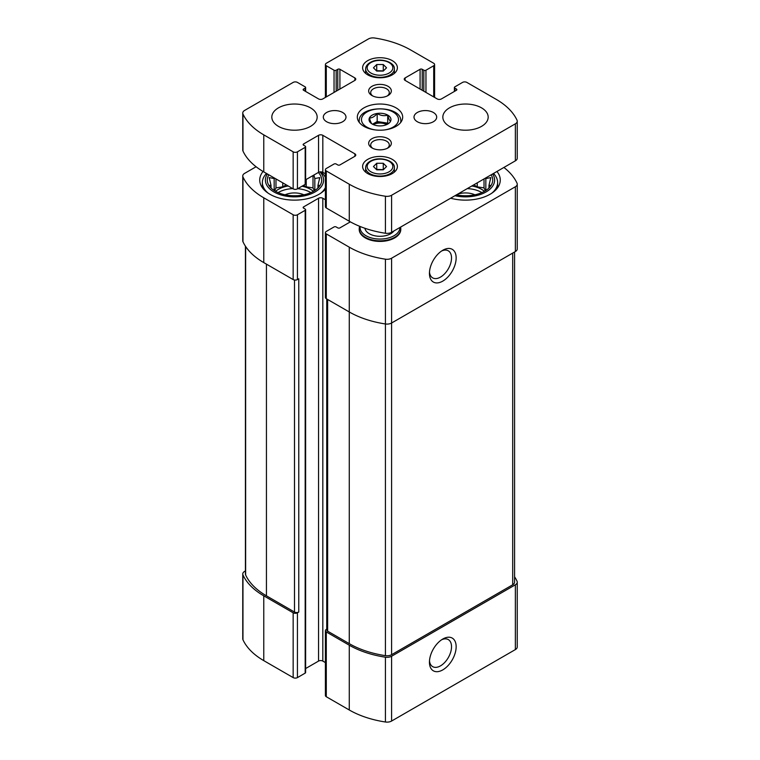 <?xml version="1.0" encoding="UTF-8"?>
<svg xmlns="http://www.w3.org/2000/svg" width="760" height="760" viewBox="0 0 760 760"><rect width="100%" height="100%" fill="white"/><g stroke="black" fill="none" stroke-linecap="round" stroke-linejoin="round"><path stroke-width="1.14" d="M467.267 188.603A22.677 13.091 180 0 1 481.887 192.603M484.424 191.349A22.677 13.091 0 0 0 471.789 185.991M278.113 192.603A22.677 13.091 180 0 1 278.464 192.403A22.677 13.091 180 0 1 292.733 188.603M297.702 188.698A22.677 13.091 180 0 1 310.868 192.603M313.405 191.349A22.677 13.091 0 0 0 301.995 186.219M288.211 185.991A22.677 13.091 0 0 0 278.464 189.316A22.677 13.091 0 0 0 275.576 191.349M256.091 166.754L244.634 173.365A6.422 3.705 0 0 0 242.754 175.987A6.422 3.705 0 0 0 242.962 176.938A80.113 46.255 0 0 0 263.767 197.799L293.16 214.766A3.021 1.748 0 0 0 297.435 214.766L305.178 210.302A1.51 0.874 0 0 0 305.624 209.684L305.624 672.505A1.51 0.874 0 0 1 305.178 673.122L297.435 677.597A3.021 1.748 0 0 1 293.16 677.597L263.767 660.63A80.113 46.255 0 0 1 242.962 639.758A6.422 3.705 0 0 1 242.754 638.808L242.754 574.019A6.422 3.705 0 0 1 244.634 571.387L245.423 570.931M242.754 574.019A6.422 3.705 0 0 0 242.962 574.959A80.113 46.255 0 0 0 263.767 595.831L293.16 612.797A3.021 1.748 0 0 0 297.435 612.797L298.765 612.028L298.765 278.797L297.435 279.566L297.435 214.766M326.743 629.204L326.287 629.461A3.021 1.748 0 0 0 325.403 630.695A3.021 1.748 0 0 0 326.287 631.931L349.267 645.202A80.113 46.255 0 0 0 385.415 657.2A6.422 3.705 0 0 0 391.599 656.241L515.365 584.792A6.422 3.705 0 0 0 517.246 582.16A6.422 3.705 0 0 0 517.038 581.219A80.113 46.255 0 0 0 514.577 576.774M325.403 630.695L325.403 695.495A3.021 1.748 0 0 0 326.287 696.73L349.267 709.992A80.113 46.255 0 0 0 385.415 722A6.422 3.705 0 0 0 391.599 721.04L515.365 649.582A6.422 3.705 0 0 0 517.246 646.959L517.246 582.16M442.795 669.883A18.895 10.906 120 0 0 456.152 646.741A18.895 10.906 120 0 0 442.795 639.027A18.895 10.906 120 0 0 429.438 662.169A18.895 10.906 120 0 0 442.795 669.883M242.754 175.987L242.754 240.777A6.422 3.705 0 0 0 242.962 241.727A80.113 46.255 0 0 0 263.767 262.599L263.767 197.799M297.435 279.566A3.021 1.748 0 0 1 293.16 279.566L263.767 262.599M305.624 209.684A1.51 0.874 0 0 0 305.178 209.066L303.582 208.136L303.582 206.9A1.51 0.874 0 0 0 303.135 207.518A1.51 0.874 0 0 0 303.582 208.136M303.582 206.9L318.544 198.265A3.021 1.748 0 0 1 322.82 198.265L325.403 199.756M305.624 668.543L318.544 661.086L318.544 198.265M325.403 662.587L322.82 661.086A3.021 1.748 0 0 0 318.544 661.086M350.351 221.863L339.919 227.886A1.51 0.874 0 0 1 337.782 227.886L336.176 226.955A1.51 0.874 0 0 0 334.039 226.955L326.287 231.429A3.021 1.748 0 0 0 325.403 232.664A3.021 1.748 0 0 0 326.287 233.899L349.267 247.171A80.113 46.255 0 0 0 385.415 259.179A6.422 3.705 0 0 0 391.599 258.21L515.365 186.761A6.422 3.705 0 0 0 517.246 184.138A6.422 3.705 0 0 0 517.038 183.189A80.113 46.255 0 0 0 503.908 167.457M325.403 232.664L325.403 297.464A3.021 1.748 0 0 0 326.287 298.699L326.287 233.899M326.743 298.955L326.743 629.926A3.021 1.748 0 0 0 327.626 631.161L349.267 643.653L349.267 311.961L326.287 298.699M349.267 247.171L349.267 311.961A80.113 46.255 0 0 0 385.415 323.969A6.422 3.705 0 0 0 391.599 323.01L391.599 258.21M442.795 281.105A18.895 10.906 120 0 0 456.152 257.963A18.895 10.906 120 0 0 442.795 250.258A18.895 10.906 120 0 0 429.438 273.391A18.895 10.906 120 0 0 442.795 281.105M517.246 184.138L517.246 248.928A6.422 3.705 0 0 1 515.365 251.55L391.599 323.01L391.599 654.702L512.696 584.792A6.422 3.705 0 0 0 514.577 582.16L514.577 252.006M400.776 229.121A20.786 11.998 180 0 1 400.786 229.425A20.786 11.998 180 0 1 380 241.423A20.786 11.998 180 0 1 359.214 229.425A20.786 11.998 180 0 1 359.224 229.121M325.403 189.24A34.77 20.073 180 0 1 286.311 199.566A34.77 20.073 180 0 1 259.73 180.063A34.77 20.073 180 0 1 263.065 171.475M496.935 171.475A34.77 20.073 180 0 1 500.27 180.063A34.77 20.073 180 0 1 450.642 198.208M245.423 246.173L245.423 574.019A6.422 3.705 0 0 0 245.641 574.959A80.113 46.255 0 0 0 266.437 595.831L294.49 612.028A3.021 1.748 0 0 0 298.765 612.028M349.267 643.653A80.113 46.255 0 0 0 385.415 655.661A6.422 3.705 0 0 0 391.599 654.702M429.485 271.966A15.618 9.015 120 0 0 432.668 277.875A15.618 9.015 120 0 0 440.477 277.106A15.618 9.015 120 0 0 450.69 263.33A15.618 9.015 120 0 0 448.295 250.819A15.618 9.015 120 0 0 441.579 251.019M429.485 660.734A15.618 9.015 120 0 0 432.668 666.644A15.618 9.015 120 0 0 440.477 665.874A15.618 9.015 120 0 0 450.69 652.108A15.618 9.015 120 0 0 448.295 639.587A15.618 9.015 120 0 0 441.579 639.787M491.159 174.819A27.208 15.713 180 0 1 490.342 186.475A27.208 15.713 180 0 1 456.427 194.864M492.622 173.964A29.098 16.796 180 0 1 486.087 191.938A29.098 16.796 180 0 1 454.955 195.719M490.798 185.421L488.984 185.345L490.798 177.602L485.839 178.562L485.839 190.504M457.453 194.275A15.114 8.73 180 0 1 474.876 194.807M493.515 173.451A32.12 18.544 180 0 1 497.629 182.523A32.12 18.544 180 0 1 491.729 193.239M318.316 172.472A27.208 15.713 180 0 1 319.333 186.475A27.208 15.713 180 0 1 294.49 195.766A27.208 15.713 180 0 1 269.658 186.475A27.208 15.713 180 0 1 268.841 174.819M319.922 171.893A29.098 16.796 180 0 1 296.476 196.821A29.098 16.796 180 0 1 267.377 173.964M274.16 190.504L274.16 178.562L269.202 177.602L271.016 185.345L269.202 185.421M319.779 185.421L317.965 185.345L319.779 177.602L314.82 178.562L313.918 175.018M285.123 194.807A15.114 8.73 180 0 1 303.858 194.807M320.739 171.836A32.12 18.544 180 0 1 325.403 177.489M325.403 187.568A32.12 18.544 180 0 1 320.71 193.239M268.27 193.239A32.12 18.544 180 0 1 262.371 182.523A32.12 18.544 180 0 1 266.484 173.451M393.946 230.935A15.114 8.73 180 0 1 377.634 236.198A15.114 8.73 180 0 1 364.933 228.285M399.912 227.496A19.912 11.495 180 0 1 379.145 239.058A19.912 11.495 180 0 1 360.173 226.518M400.577 227.116A20.786 11.998 180 0 1 400.786 228.807A20.786 11.998 180 0 1 380 240.806A20.786 11.998 180 0 1 359.214 228.807A20.786 11.998 180 0 1 359.67 226.309M286.206 184.841L282.758 186.836L275.975 187.881L275.975 178.932M282.758 186.836L282.758 182.846M275.975 187.881L274.626 190.798M271.016 188.005L271.016 185.345M317.965 188.005L317.965 185.345M314.82 190.504L314.82 178.562M314.355 190.798L313.006 187.881L313.006 175.541M313.006 187.881L306.233 186.836L306.233 179.455M306.233 186.836L303.572 185.307M488.984 188.005L488.984 185.345M485.374 190.798L484.025 187.881L484.025 178.932M484.025 187.881L477.242 186.836L477.242 182.846M477.242 186.836L473.793 184.841M372.286 124.08C371.355 123.614 370.415 121.59 369.464 117.99C372.029 118.066 374.594 116.584 377.178 113.544C380.665 115.634 384.18 116.175 387.714 115.168C388.645 118.74 389.585 120.764 390.535 121.258M377.159 113.468A10.963 6.327 180 0 1 389.49 116.422A10.963 6.327 180 0 1 387.752 124.06L387.752 124.06A10.963 6.327 180 0 1 370.509 122.749A10.963 6.327 180 0 1 377.159 113.468M303.582 90.269L318.544 98.914A3.021 1.748 180 0 0 322.82 98.914L354.882 80.398A3.021 1.748 180 0 0 355.765 79.163A3.021 1.748 180 0 0 354.882 77.928L339.919 69.293A1.51 0.874 180 0 0 337.782 69.293L336.176 70.214A1.51 0.874 180 0 1 334.039 70.214L326.287 65.74A3.021 1.748 180 0 1 325.403 64.505A3.021 1.748 180 0 1 326.287 63.27L368.401 38.959A6.422 3.705 180 0 1 374.585 38A80.113 46.255 180 0 1 410.733 50.008L433.713 63.27A3.021 1.748 180 0 1 434.596 64.505A3.021 1.748 180 0 1 433.713 65.74L425.961 70.214A1.51 0.874 180 0 1 423.823 70.214L422.218 69.293A1.51 0.874 180 0 0 420.08 69.293L405.118 77.928L405.118 80.398L437.18 98.914A3.021 1.748 180 0 0 441.455 98.914L456.418 90.269A1.51 0.874 180 0 0 456.865 89.651A1.51 0.874 180 0 0 456.418 89.034L454.822 88.112A1.51 0.874 180 0 1 454.375 87.495A1.51 0.874 180 0 1 454.822 86.877L462.565 82.403A3.021 1.748 180 0 1 466.839 82.403L496.233 99.37A80.113 46.255 180 0 1 517.038 120.241A6.422 3.705 180 0 1 517.246 121.191A6.422 3.705 180 0 1 515.365 123.814L391.599 195.263A6.422 3.705 180 0 1 385.415 196.232A80.113 46.255 180 0 1 349.267 184.224L326.287 170.952A3.021 1.748 180 0 1 325.403 169.718A3.021 1.748 180 0 1 326.287 168.492L334.039 164.017A1.51 0.874 180 0 1 336.176 164.017L337.782 164.939A1.51 0.874 180 0 0 339.919 164.939L354.882 156.303A3.021 1.748 180 0 0 355.765 155.068A3.021 1.748 180 0 0 354.882 153.833L322.82 135.318A3.021 1.748 180 0 0 318.544 135.318L303.582 143.963L303.582 145.189L305.178 146.119A1.51 0.874 180 0 1 305.624 146.737A1.51 0.874 180 0 1 305.178 147.355L297.435 151.829A3.021 1.748 180 0 1 293.16 151.829L263.767 134.852A80.113 46.255 180 0 1 242.962 113.99A6.422 3.705 180 0 1 242.754 113.04A6.422 3.705 180 0 1 244.634 110.418L293.16 82.403A3.021 1.748 180 0 1 297.435 82.403L305.178 86.877A1.51 0.874 180 0 1 305.624 87.495A1.51 0.874 180 0 1 305.178 88.112L303.582 89.034L303.582 90.269A1.51 0.874 180 0 1 303.135 89.651A1.51 0.874 180 0 1 303.582 89.034M405.118 80.398A3.021 1.748 180 0 1 404.234 79.163A3.021 1.748 180 0 1 405.118 77.928M517.246 121.191L517.246 158.213A6.422 3.705 180 0 1 515.365 160.835L391.599 232.294A6.422 3.705 180 0 1 385.415 233.254A80.113 46.255 180 0 1 349.267 221.245L326.287 207.983A3.021 1.748 180 0 1 325.403 206.748L325.403 169.718M325.403 173.84L322.82 172.349A3.021 1.748 180 0 0 318.544 172.349L305.624 179.806M303.582 145.189A1.51 0.874 180 0 1 303.135 144.571A1.51 0.874 180 0 1 303.582 143.963M305.624 146.737L305.624 183.758A1.51 0.874 180 0 1 305.178 184.376L297.435 188.85A3.021 1.748 180 0 1 293.16 188.85L263.767 171.883A80.113 46.255 180 0 1 242.962 151.012A6.422 3.705 180 0 1 242.754 150.062L242.754 113.04M481.536 126.369A22.677 13.091 180 0 1 456.827 129.209A22.677 13.091 180 0 1 442.833 117.116A22.677 13.091 180 0 1 465.509 104.025A22.677 13.091 180 0 1 488.176 117.116A22.677 13.091 180 0 1 481.536 126.369M433.361 121.742A11.333 6.545 180 0 1 421.012 123.158A11.333 6.545 180 0 1 414.01 117.116A11.333 6.545 180 0 1 425.344 110.57A11.333 6.545 180 0 1 436.686 117.116A11.333 6.545 180 0 1 433.361 121.742M342.665 121.742A11.333 6.545 180 0 1 330.315 123.158A11.333 6.545 180 0 1 323.313 117.116A11.333 6.545 180 0 1 334.656 110.57A11.333 6.545 180 0 1 345.99 117.116A11.333 6.545 180 0 1 342.665 121.742M310.526 126.369A22.677 13.091 180 0 1 285.817 129.209A22.677 13.091 180 0 1 271.823 117.116A22.677 13.091 180 0 1 294.49 104.025A22.677 13.091 180 0 1 317.167 117.116A22.677 13.091 180 0 1 310.526 126.369M392.293 74.841A17.385 10.032 180 0 1 373.35 77.016A17.385 10.032 180 0 1 362.615 67.745A17.385 10.032 180 0 1 380 57.712A17.385 10.032 180 0 1 397.385 67.745A17.385 10.032 180 0 1 392.293 74.841M392.293 173.575A17.385 10.032 180 0 1 373.35 175.75A17.385 10.032 180 0 1 362.615 166.478A17.385 10.032 180 0 1 380 156.446A17.385 10.032 180 0 1 397.385 166.478A17.385 10.032 180 0 1 392.293 173.575M388.018 95.561A11.333 6.545 180 0 1 371.982 95.561A11.333 6.545 180 0 1 371.982 86.307A11.333 6.545 180 0 1 388.018 86.307A11.333 6.545 180 0 1 388.018 95.561L388.018 95.561M388.018 147.924A11.333 6.545 180 0 1 371.982 147.924A11.333 6.545 180 0 1 371.982 138.671A11.333 6.545 180 0 1 388.018 138.671A11.333 6.545 180 0 1 388.018 147.924L388.018 147.924M396.036 126.369A22.677 13.091 180 0 1 371.327 129.209A22.677 13.091 180 0 1 357.323 117.116A22.677 13.091 180 0 1 380 104.025A22.677 13.091 180 0 1 402.676 117.116A22.677 13.091 180 0 1 396.036 126.369M372.78 148.343A9.291 5.367 180 0 1 370.709 144.97A9.291 5.367 180 0 1 380 139.602A9.291 5.367 180 0 1 389.291 144.97A9.291 5.367 180 0 1 387.22 148.343M372.78 95.978A9.291 5.367 180 0 1 370.709 92.606A9.291 5.367 180 0 1 380 87.238A9.291 5.367 180 0 1 389.291 92.606A9.291 5.367 180 0 1 387.22 95.978M376.732 169.812L383.268 169.812L386.545 166.544L383.268 163.267L376.732 163.267L373.454 166.544L376.732 169.812M376.732 71.079L383.268 71.079L386.545 67.811L383.268 64.534L376.732 64.534L373.454 67.811L376.732 71.079M372.523 124.212L377.178 121.524L377.178 113.544M377.178 121.524L387.714 123.148L387.714 115.168M387.714 123.148L387.999 123.766M372.571 124.231A9.443 5.453 180 0 1 373.322 123.747A9.443 5.453 180 0 1 382.441 122.341A9.443 5.453 180 0 1 387.401 124.212M373.359 124.621A9.443 5.453 180 0 1 386.64 124.621M383.458 70.898L376.732 70.709L376.732 64.534M383.268 70.709L383.268 64.534M383.458 169.632L376.732 169.442L376.732 163.267M383.268 169.442L383.268 163.267M242.962 639.758L242.962 574.959M263.767 660.63L263.767 595.831M293.16 677.597L293.16 612.797M297.435 677.597L297.435 612.797M326.287 696.73L326.287 631.931M349.267 709.992L349.267 645.202M385.415 722L385.415 657.2M391.599 721.04L391.599 656.241M515.365 649.582L515.365 584.792M242.962 241.727L242.962 176.938M293.16 279.566L293.16 214.766M305.178 673.122L305.178 210.302M322.82 661.086L322.82 198.265M385.415 655.661L385.415 259.179M515.365 251.55L515.365 186.761M245.641 574.959L245.641 246.497M266.437 595.831L266.437 264.138M294.49 612.028L294.49 280.012M512.696 584.792L512.696 253.099M327.626 631.161L327.626 299.469M305.178 88.112L305.178 91.2M354.882 77.928L354.882 80.398M339.919 69.293L339.919 89.034M337.782 69.293L337.782 90.269M336.176 70.214L336.176 91.2M334.039 70.214L334.039 92.435M326.287 65.74L326.287 96.909M433.713 65.74L433.713 96.909M425.961 70.214L425.961 92.435M423.823 70.214L423.823 91.2M422.218 69.293L422.218 90.269M420.08 69.293L420.08 89.034M456.418 89.034L456.418 90.269M454.822 88.112L454.822 91.2M515.365 123.814L515.365 160.835M391.599 195.263L391.599 232.294M385.415 196.232L385.415 233.254M349.267 184.224L349.267 221.245M326.287 170.952L326.287 207.983M354.882 153.833L354.882 156.303M322.82 135.318L322.82 172.349M318.544 135.318L318.544 172.349M305.178 147.355L305.178 184.376M297.435 151.829L297.435 188.85M293.16 151.829L293.16 188.85M263.767 134.852L263.767 171.883M242.962 113.99L242.962 151.012M359.29 122.445A20.786 11.998 180 0 1 359.214 121.438L359.214 122.35M359.214 121.438C357.827 104.662 402.173 104.662 400.786 121.438A20.786 11.998 180 0 1 400.71 122.445M375.212 129.912A18.515 10.688 180 0 1 363.213 115.064A18.515 10.688 180 0 1 390.621 110.827A18.515 10.688 180 0 1 393.091 127.139A18.515 10.688 180 0 1 384.788 129.912M365.636 167.78C365.683 164.72 367.764 162.26 371.868 160.379C381.007 156.161 395.228 161.139 394.364 167.78A14.364 8.293 180 0 1 390.155 173.641A14.364 8.293 180 0 1 374.509 175.436A14.364 8.293 180 0 1 365.636 167.78L365.636 172.14M389.082 171.788A12.844 7.419 180 0 1 367.593 168.464A12.844 7.419 180 0 1 383.325 159.381A12.844 7.419 180 0 1 389.082 171.788M365.636 69.046C365.683 65.987 367.764 63.526 371.868 61.645C381.007 57.428 395.228 62.405 394.364 69.046A14.364 8.293 180 0 1 390.155 74.907A14.364 8.293 180 0 1 374.509 76.703A14.364 8.293 180 0 1 365.636 69.046L365.636 73.406M389.082 73.055A12.844 7.419 180 0 1 367.593 69.73A12.844 7.419 180 0 1 383.325 60.648A12.844 7.419 180 0 1 389.082 73.055M497.629 182.523L497.629 187.739M262.371 182.523L262.371 187.739M359.214 228.807L359.214 229.425M400.786 228.807L400.786 229.425M305.624 87.495L305.624 91.456M325.403 64.505L325.403 97.413M434.596 64.505L434.596 97.413M454.375 87.495L454.375 91.456M400.786 121.438L400.786 122.35M394.364 167.78L394.364 172.14M394.364 69.046L394.364 73.406"/></g></svg>
